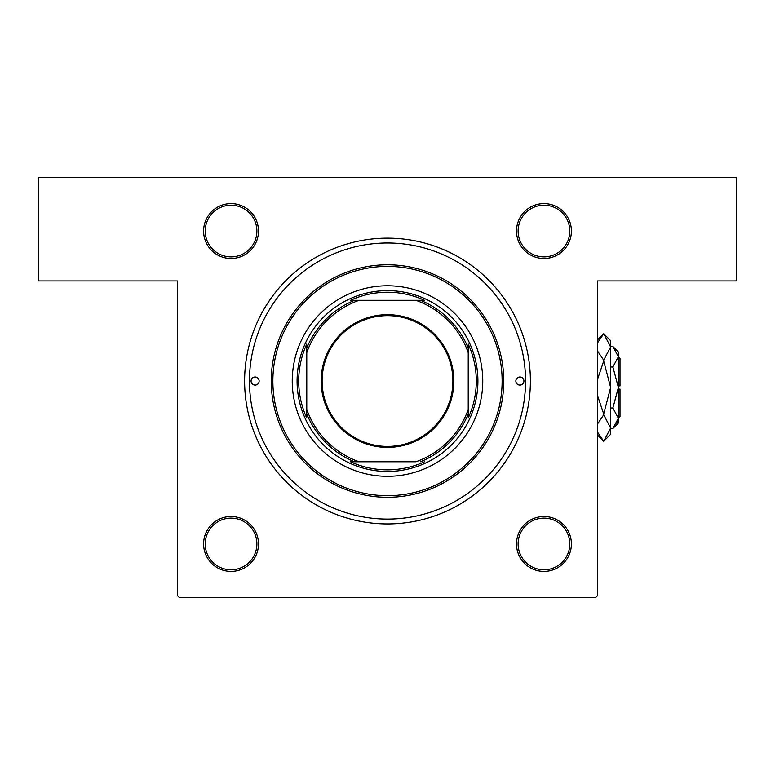 <?xml version="1.0" encoding="UTF-8"?>
<svg xmlns="http://www.w3.org/2000/svg" width="775" height="775" viewBox="0 0 775 775"><rect width="100%" height="100%" fill="white"/><g stroke="black" fill="none" stroke-linecap="round" stroke-linejoin="round"><path stroke-width="1.16" d="M231.047 203.602A27.445 27.445 0 0 1 258.492 231.047A27.445 27.445 0 0 1 231.047 258.492A27.445 27.445 0 0 1 203.602 231.047A27.445 27.445 0 0 1 231.047 203.602M231.047 256.883A25.837 25.837 0 0 0 256.883 231.047A25.837 25.837 0 0 0 231.047 205.21A25.837 25.837 0 0 0 205.21 231.047A25.837 25.837 0 0 0 231.047 256.883M543.953 203.602A27.445 27.445 0 0 1 571.398 231.047A27.445 27.445 0 0 1 543.953 258.492A27.445 27.445 0 0 1 516.508 231.047A27.445 27.445 0 0 1 543.953 203.602M543.953 256.883A25.837 25.837 0 0 0 569.79 231.047A25.837 25.837 0 0 0 543.953 205.21A25.837 25.837 0 0 0 518.117 231.047A25.837 25.837 0 0 0 543.953 256.883M543.953 516.508A27.445 27.445 0 0 1 571.398 543.953A27.445 27.445 0 0 1 543.953 571.398A27.445 27.445 0 0 1 516.508 543.953A27.445 27.445 0 0 1 543.953 516.508M543.953 569.79A25.837 25.837 0 0 0 569.79 543.953A25.837 25.837 0 0 0 543.953 518.117A25.837 25.837 0 0 0 518.117 543.953A25.837 25.837 0 0 0 543.953 569.79M231.047 516.508A27.445 27.445 0 0 1 258.492 543.953A27.445 27.445 0 0 1 231.047 571.398A27.445 27.445 0 0 1 203.602 543.953A27.445 27.445 0 0 1 231.047 516.508M231.047 569.79A25.837 25.837 0 0 0 256.883 543.953A25.837 25.837 0 0 0 231.047 518.117A25.837 25.837 0 0 0 205.21 543.953A25.837 25.837 0 0 0 231.047 569.79M387.5 238.148A142.891 142.891 0 0 1 530.391 381.038A142.891 142.891 0 0 1 387.5 523.929A142.891 142.891 0 0 1 244.609 381.038A142.891 142.891 0 0 1 387.5 238.148M38.75 177.601L736.25 177.601L736.25 280.938L597.399 280.938L597.399 595.781L595.781 597.399L179.219 597.399L177.601 595.781L177.601 280.938L38.75 280.938L38.75 177.601M251.071 381.038A4.04 4.04 0 0 0 255.101 385.078A4.04 4.04 0 0 0 259.141 381.038A4.04 4.04 0 0 0 255.101 377.008A4.04 4.04 0 0 0 251.071 381.038M515.859 381.038A4.04 4.04 0 0 0 519.899 385.078A4.04 4.04 0 0 0 523.929 381.038A4.04 4.04 0 0 0 519.899 377.008A4.04 4.04 0 0 0 515.859 381.038M292.243 381.038A95.257 95.257 0 0 0 387.5 476.305A95.257 95.257 0 0 0 482.757 381.038A95.257 95.257 0 0 0 387.5 285.781A95.257 95.257 0 0 0 292.243 381.038M502.132 381.038A114.632 114.632 0 0 0 387.5 266.406A114.632 114.632 0 0 0 272.868 381.038A114.632 114.632 0 0 0 387.5 495.68A114.632 114.632 0 0 0 502.132 381.038M271.25 381.038A116.25 116.25 0 0 1 387.5 264.788A116.25 116.25 0 0 1 503.75 381.038A116.25 116.25 0 0 1 387.5 497.288A116.25 116.25 0 0 1 271.25 381.038M525.547 381.038A138.047 138.047 0 0 0 387.5 242.992A138.047 138.047 0 0 0 249.453 381.038A138.047 138.047 0 0 0 387.5 519.085A138.047 138.047 0 0 0 525.547 381.038M453.859 381.038A66.359 66.359 0 0 1 387.5 447.398A66.359 66.359 0 0 1 321.141 381.038A66.359 66.359 0 0 1 387.5 314.679A66.359 66.359 0 0 1 453.859 381.038M322.109 381.038A65.391 65.391 0 0 0 387.5 446.429A65.391 65.391 0 0 0 452.891 381.038A65.391 65.391 0 0 0 387.5 315.648A65.391 65.391 0 0 0 322.109 381.038M468.226 418.035L468.226 409.423L468.226 418.035A88.805 88.805 0 0 0 468.226 344.052L468.226 352.664L468.226 344.052M297.087 381.038A90.413 90.413 0 0 1 387.5 290.625A90.413 90.413 0 0 1 477.913 381.038A90.413 90.413 0 0 1 387.5 471.462A90.413 90.413 0 0 1 297.087 381.038M306.774 344.052L306.774 352.664L306.774 344.052A88.805 88.805 0 0 0 306.774 418.035L306.774 409.423L306.774 418.035M350.503 300.312L359.116 300.312L350.503 300.312A88.805 88.805 0 0 1 424.497 300.312L359.116 300.312A85.57 85.57 0 0 0 306.774 352.664L306.774 409.423A85.57 85.57 0 0 0 359.116 461.774L415.884 461.774A85.57 85.57 0 0 0 468.226 409.423L468.226 352.664A85.57 85.57 0 0 0 415.884 300.312L424.497 300.312M350.503 461.774L359.116 461.774L350.503 461.774A88.805 88.805 0 0 0 424.497 461.774M306.774 348.111A87.188 87.188 0 0 1 354.572 300.312M468.226 413.976A87.188 87.188 0 0 1 420.428 461.774M354.572 461.774A87.188 87.188 0 0 1 306.774 413.976M420.428 300.312A87.188 87.188 0 0 1 468.226 348.111M616.871 423.508L618.276 419.682L616.871 423.508M612.889 366.992L618.382 387.5L618.382 351.976L612.889 346.483L618.382 356.742L618.276 355.318L618.382 356.742L612.889 366.992L610.632 366.992M597.399 343.054L603.696 333.734L610.632 340.68L610.632 434.32L603.696 441.266L597.399 431.956M618.382 356.82L620 358.438L620 385.882L618.382 385.882M612.889 428.517L618.382 423.024L618.382 387.5L612.889 408.008L618.382 418.258L612.889 428.517L610.632 428.517M612.889 408.008L610.632 408.008M612.889 346.483L610.632 346.483M597.399 424.157L603.696 414.838L610.632 428.052L603.696 441.266L597.399 434.969M597.399 340.031L603.696 333.734L610.632 346.948L603.696 360.162L597.399 350.852M597.399 379.692L603.696 361.073L610.632 387.5L603.696 413.927L597.399 395.298M603.696 360.162L603.696 361.073M603.696 413.927L603.696 414.838M618.382 389.118L620 389.118L620 416.562L618.382 418.18"/></g></svg>
